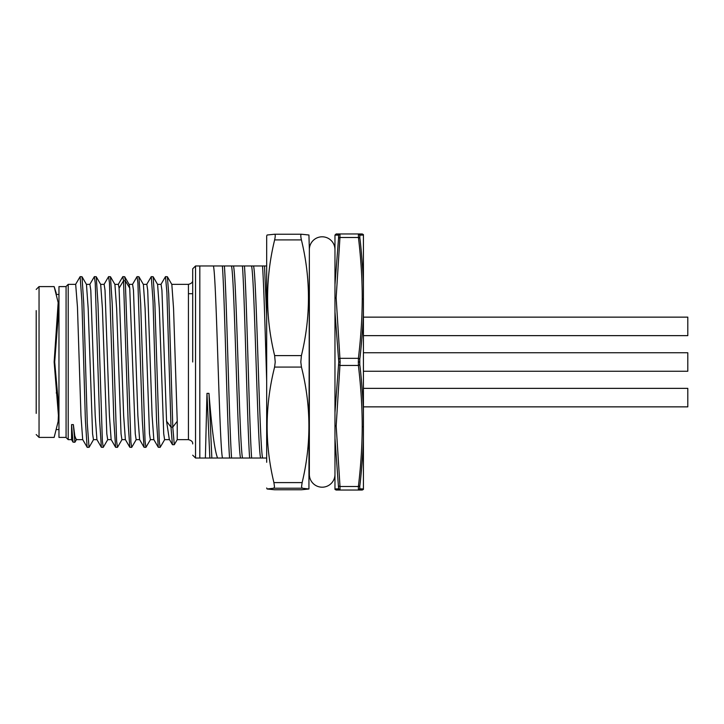 <?xml version="1.0" encoding="UTF-8"?>
<svg xmlns="http://www.w3.org/2000/svg" width="724" height="724" viewBox="0 0 724 724"><rect width="100%" height="100%" fill="white"/><g stroke="black" fill="none" stroke-linecap="round" stroke-linejoin="round"><path stroke-width="1.09" d="M334.968 284.74L338.57 237.961L338.57 235.119L334.968 235.083L334.968 298.071L334.968 249.608A12.806 12.806 0 0 0 322.162 236.802A12.806 12.806 0 0 0 309.356 249.608L308.931 235.01L301.446 234.232L274.649 234.232M334.968 474.41A12.806 12.806 0 0 1 322.162 487.198A12.806 12.806 0 0 1 309.356 474.392L309.356 249.608M36.2 310.605L36.2 413.395M36.2 289.446L39.042 286.595L39.042 437.405L54.146 437.405L58.164 421.413L58.418 415.323L54.146 362L58.164 302.56L54.146 286.595L56.291 293.311M58.164 421.413L58.961 409.784L54.698 362L58.753 309.157L58.164 302.56M66.074 286.595L58.961 286.595L58.961 437.405L66.074 437.405M68.21 284.342L66.074 286.478L66.074 437.522L68.21 439.658L68.21 284.342L75.676 284.342L77.459 307.048L80.961 415.54L82.681 439.558L87.242 447.36L89.124 447.269L93.577 439.558M146.701 284.442L151.262 276.64L153.144 276.731L157.597 284.442L159.325 308.478L163.715 433.748L164.601 439.658L169.516 439.658M166.565 421.25L171.009 427.124L172.393 444.599L169.289 439.26L166.565 421.25L161.932 290.252L161.045 284.342L157.542 284.342M160.927 284.442L165.488 276.64L167.371 276.731L171.832 284.442L173.552 308.496L177.235 421.25L172.792 427.124L174.276 444.69L177.235 439.658L188.43 439.658L188.43 284.342C191.462 283.609 192.883 282.188 192.702 280.07M75.567 284.442L80.129 276.64L82.011 276.731L86.464 284.442L88.183 308.469L92.572 433.748L93.468 439.658L96.962 439.658M89.794 284.442L94.355 276.64L95.233 282.948L99.613 420.237L101.36 447.269L96.907 439.558L95.188 415.531L90.799 290.252L89.903 284.342L86.409 284.342M94.355 276.64L96.238 276.731L100.69 284.442L102.41 308.46L106.808 433.748L107.695 439.658L111.188 439.658M104.021 284.442L108.582 276.64L109.46 282.948L113.84 420.246L115.587 447.269L111.134 439.558L109.415 415.54L105.025 290.252L104.138 284.342L100.636 284.342M108.582 276.64L110.464 276.731L114.917 284.442L116.636 308.469L121.035 433.748L121.922 439.658L125.415 439.658M118.247 284.442L122.808 276.64L123.523 280.812L128.238 424.952L129.813 447.269L125.361 439.558L123.641 415.504L119.071 288.143L118.356 284.342L114.863 284.342M122.808 276.64L124.691 276.731L129.153 284.451L129.741 288.143L135.261 433.748L136.148 439.658L139.642 439.658M132.474 284.442L137.035 276.64L137.913 282.957L142.293 420.264L144.049 447.269L139.587 439.558L137.868 415.522L133.478 290.252L132.583 284.342L129.089 284.342M137.035 276.64L138.918 276.731L143.379 284.442L145.099 308.496L149.488 433.748L150.375 439.658L153.868 439.658M151.262 276.64L153.017 300.931L156.52 420.228L158.266 447.269L153.814 439.558L152.094 415.504L147.705 290.252L146.818 284.342L143.316 284.342M68.21 439.658L71.576 439.658L71.576 424.608L73.359 424.608L74.789 435.803L76.228 439.658L82.735 439.658M192.702 455.188L195.543 458.03L195.543 265.97L192.702 268.812L192.702 362M266.676 368.272L266.676 236.006L267.111 235.01L274.595 234.232L301.419 234.232M266.676 253.011L266.676 462.274M274.595 234.232C275.428 234.314 275.446 236.196 274.631 239.897C265.256 278.469 265.256 317.04 274.631 355.602L275.22 362L274.595 367.077C264.894 405.648 264.658 444.156 273.907 482.6L274.496 486.682L273.907 488.211L302.134 488.211L308.931 488.99L301.446 489.768L274.649 489.768M301.446 234.232C300.605 234.341 300.596 236.223 301.41 239.897L274.631 239.897M274.631 355.602L301.41 355.602C310.795 317.04 310.795 278.469 301.41 239.897M301.41 355.602L300.813 362L301.446 367.077L274.595 367.077M309.356 253.011L308.931 488.99M363.421 362L363.421 412.626C363.439 403.087 361.077 373.566 359.783 364.733L359.783 359.05C361.05 350.344 363.421 321.239 363.421 311.899L363.421 362C363.421 374.842 363.421 374.842 363.421 362L363.421 283.763M363.421 317.139L687.8 317.139L687.8 335.637L363.421 335.637L363.421 340.443M363.421 371.249L687.8 371.249L687.8 352.751L363.421 352.751M363.421 406.861L687.8 406.861L687.8 388.363L363.421 388.363M363.421 442.011L363.421 421.893M363.421 412.843L363.421 371.955M359.828 237.97L359.828 235.119L363.421 235.083L363.421 284.74C363.412 275.428 361.086 246.622 359.828 237.97L358.443 237.499L358.398 233.961M363.421 311.899L363.421 284.74M334.968 488.917L338.606 488.881L334.968 438.174L334.968 489.406L336.153 490.039L358.398 490.039L358.389 486.483L359.783 486.021L359.783 488.881L363.421 488.908L363.421 412.626M359.783 486.021C361.059 477.179 363.439 447.749 363.421 438.183M338.606 488.881L339.99 490.039L339.999 486.483L358.389 486.483C360.905 465.297 362.172 445.432 362.208 426.879C362.253 407.757 360.977 387.286 358.389 365.448L358.398 358.326C360.905 337.212 362.19 317.411 362.235 298.931C362.29 279.772 361.023 259.292 358.443 237.499L339.954 237.499L339.954 233.961L358.434 233.961L359.828 235.119M359.783 488.881L358.434 490.039L339.954 490.039M301.446 489.768L274.622 489.768M273.907 482.6L302.134 482.6L301.546 486.682L302.134 488.211M338.57 235.119L339.954 233.961L336.153 233.961L334.968 235.083L336.153 233.961M338.606 486.021L339.999 486.483L336.18 425.965L340.153 362.027L336.153 297.754L339.954 237.499L338.57 237.961M302.134 482.6C311.383 444.165 311.157 405.657 301.446 367.077M274.595 489.768L267.111 488.99L273.907 488.211M334.968 412.608L338.76 362L334.968 311.89L334.968 438.174M336.153 297.754L334.968 298.071L334.968 311.89L334.968 298.089M309.356 265.97L309.356 286.46M266.676 458.03C266.676 464.337 266.676 464.337 266.676 458.03L262.64 458.03C259.599 448.645 256.558 275.355 253.527 265.97L251.509 265.97C254.549 275.355 257.59 448.645 260.631 458.03L262.64 458.03M266.676 403.757L266.676 448.545M233.463 265.97L231.454 265.97C234.495 275.355 237.526 448.645 240.567 458.03L242.576 458.03C239.535 448.645 236.504 275.355 233.463 265.97L242.459 265.97C244.848 299.256 247.237 424.744 249.626 458.03L251.626 458.03C249.246 424.744 246.857 299.256 244.468 265.97L242.459 265.97M266.676 315.854L264.522 265.97L262.522 265.97C263.907 285.564 265.292 335.284 266.676 381.123M253.527 265.97L262.522 265.97M195.543 265.97L222.404 265.97C224.784 299.256 227.173 424.744 229.562 458.03L231.571 458.03C229.182 424.744 226.793 299.256 224.404 265.97L231.454 265.97M231.571 458.03L240.567 458.03M242.576 458.03L249.626 458.03M244.468 265.97L251.509 265.97M251.626 458.03L260.631 458.03M264.522 265.97L266.676 265.97M199.815 265.97L199.815 458.03L205.381 458.03L206.974 393.376L208.983 393.376C211.842 429.513 214.711 451.061 217.58 458.03L211.842 458.03L208.983 393.376M206.974 393.376L209.842 458.03L211.842 458.03M224.404 265.97L222.404 265.97M209.842 458.03L205.381 458.03M217.58 458.03L222.521 458.03C219.481 448.645 216.44 275.355 213.399 265.97M229.562 458.03L222.521 458.03M165.488 276.64L166.873 292.025L171.009 427.124L172.792 427.124L168.728 293.754L167.371 276.731M177.235 421.25L177.235 439.658M124.691 276.731L125.297 280.812L130.899 442.083L131.696 447.36L136.266 439.558M138.918 276.731L140.673 303.772L145.053 441.052L145.922 447.36L150.492 439.558M153.144 276.731L154.891 303.736L159.28 441.043L160.149 447.36L164.719 439.558M129.813 447.269L131.696 447.36M144.049 447.269L145.922 447.36M158.266 447.269L160.149 447.36M82.011 276.731L83.758 303.772L87.269 423.069L89.016 447.36M96.238 276.731L97.984 303.736L102.365 441.043L103.242 447.36L107.804 439.558M110.464 276.731L112.211 303.763L116.6 441.052L117.469 447.36L122.039 439.558M76.681 439.269L74.898 442.237L73.359 424.608M74.898 442.237L73.015 442.138L71.576 424.608M80.129 276.64L81.875 300.958L85.387 420.255L87.133 447.269M101.36 447.269L103.242 447.36M115.587 447.269L117.469 447.36M359.783 364.733L358.389 365.448L339.999 365.448L338.606 364.742M358.235 362.027L359.629 362M338.606 359.041L339.999 358.326L358.398 358.326L359.783 359.05M362.235 298.931L363.421 299.256M362.208 426.879L363.421 426.545M336.153 490.039L362.235 490.039L363.421 489.406M336.18 425.965L334.968 425.631M338.76 362L340.153 362.027M119.071 288.143L123.514 280.812L125.297 280.812L129.741 288.143M58.418 415.323L58.961 409.784M56.291 393.105L56.825 389.802M54.146 362L54.698 362M56.291 330.895L56.825 334.198M334.968 438.183L334.968 424.979M334.968 415.205L334.968 320.651M188.43 439.658C191.471 440.409 192.901 441.83 192.702 443.93M39.042 286.595L54.146 286.595M56.662 294.424L58.961 294.424M171.769 284.342L188.43 284.342M363.421 234.594L362.235 233.961L358.434 233.961M266.676 487.994L267.111 488.99M195.543 458.03L199.815 458.03M174.276 444.699L172.493 444.699M71.576 439.658L73.015 442.138M56.662 429.576L58.961 429.576M39.042 437.405L36.2 434.554M188.43 293.709L192.702 293.709"/></g></svg>
